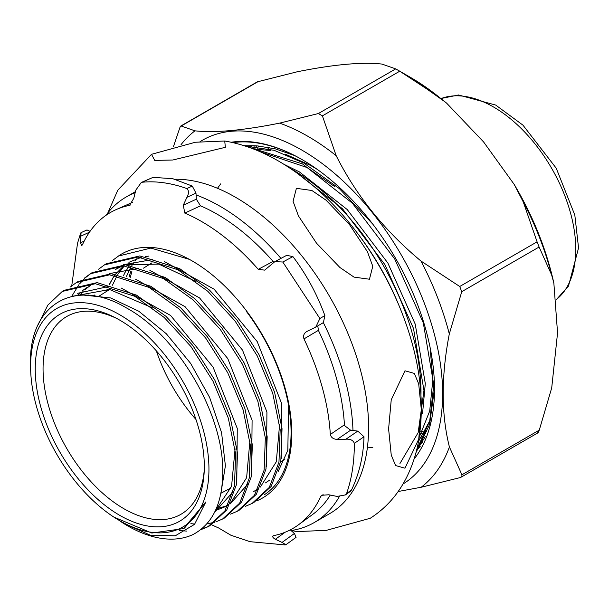 <?xml version="1.0" encoding="UTF-8"?>
<svg xmlns="http://www.w3.org/2000/svg" width="609" height="609" viewBox="0 0 609 609"><rect width="100%" height="100%" fill="white"/><g stroke="black" fill="none" stroke-linecap="round" stroke-linejoin="round"><path stroke-width="0.91" d="M225.345 147.325L172.796 160.007L154.732 160.411L151.519 154.313L195.367 142.247L224.736 141.006L225.345 147.325M399.953 463.495L418.155 432.641L423.971 390.491L413.496 328.472L384.941 264.664L342.555 208.834L292.602 169.607A8.549 4.941 120 0 1 292.343 169.751M247.81 146.914L302.483 163.905L352.352 203.178L394.739 259.008L423.293 322.816L433.768 384.835L429.733 420.895L416.739 449.602M416.343 451.185L425.265 436.577M372.716 224.043L339.365 188.623L303.883 163.098L274.058 150.286L245.275 146.069M251.646 145.718L251.395 146.213M250.969 147.081L250.573 147.896M296.393 188.341L311.869 190.48L326.021 200.148L349.429 224.493L367.417 251.715L372.777 266.27L369.45 279.226L354.035 277.125L339.921 267.503L316.543 243.227L298.463 215.944L293.074 201.343L296.393 188.341M404.977 370.79L414.341 373.424L418.695 383.876L421.352 410.009L418.718 439.158L404.977 468.199L395.606 465.565L391.252 455.09L388.603 428.934L391.237 399.801L404.977 370.79M291.338 530.523L297.002 531.588L326.371 530.348L370.219 518.282C384.294 509.253 395.538 497.287 403.934 482.389C411.182 469.448 416.153 455.174 418.847 439.584C425.394 397.928 418.885 353.517 399.329 306.342A197.628 114.104 60 0 0 356.037 231.367C333.032 201.305 307.24 177.897 278.678 161.149C260.987 150.865 243.006 144.15 224.736 141.006M113.822 517.064A126.116 72.814 60 0 1 30.793 373.256A126.116 72.814 60 0 1 30.595 366.268A126.116 72.814 60 0 1 119.775 314.784A126.116 72.814 60 0 1 208.948 469.242A126.116 72.814 60 0 1 113.822 517.064L151.831 533.042L183.454 528.604L184.527 528.041L205.888 501.9L194.507 524.387L175.255 535.813L150.37 535.22L122.5 522.735A137.946 79.642 -120 0 0 127.631 525.849A137.946 79.642 -120 0 0 193.061 534.527C213.203 523.687 223.1 502.006 222.742 469.493C222.475 412.369 177.303 335.353 126.162 307.766C74.998 277.361 29.186 303.876 30.45 363.573L30.656 370.858M38.131 324.704L47.814 305.132L62.263 291.452L95.331 283.718L134.703 296.248L164.171 317.441L190.99 346.605L212.983 381.173L228.291 418.071L235.645 454.048L234.465 485.944L224.904 510.936L207.859 526.785L200.498 529.838M179.259 530.538L186.544 531.078M201.335 529.175L208.765 526.29M207.859 526.785L209.702 525.811L226.761 509.961L236.322 484.947L237.502 452.989L230.118 416.937L214.771 379.986L192.756 345.425L165.952 316.315L136.515 295.137L97.135 282.606L64.021 290.341L62.263 291.452M70.454 286.93L76.331 282.591L109.551 274.826L149.106 287.418L178.696 308.71L205.644 338.01L227.736 372.738L243.105 409.811L250.489 445.955L249.302 478.004L239.695 503.11L222.567 519.028L215.822 521.89M214.81 522.21L206.801 523.907M194.781 524.09L190.891 523.626M222.567 519.028L224.409 518.053L241.545 502.128L251.159 476.999L252.347 444.897L244.932 408.669L229.517 371.551L207.403 336.83L180.477 307.583L150.91 286.306L111.356 273.715L78.097 281.48L76.331 282.591M84.522 278.069L90.406 273.73L123.772 265.935L163.501 278.587L193.228 299.978L220.291 329.416L242.481 364.304L257.919 401.552L265.334 437.863L264.139 470.057L254.486 495.277L237.274 511.271L230.537 514.133M237.274 511.271L239.116 510.296L256.336 494.302L265.996 469.052L267.191 436.798L259.746 400.402L244.262 363.109L222.049 328.228L195.002 298.844L165.305 277.476L125.576 264.824L92.165 272.619L90.406 273.73M98.589 269.208L104.474 264.877L137.992 257.044L177.897 269.757L207.76 291.247L234.945 320.821L257.234 355.877L272.733 393.292L280.178 429.771L278.968 462.109L269.269 487.444L251.981 503.514L245.244 506.384M251.981 503.514L253.824 502.539L271.119 486.469L280.833 461.104L282.036 428.698L274.56 392.143L259.008 354.674L236.695 319.626L209.526 290.105L179.701 268.645L139.796 255.932L106.24 263.766L104.474 264.877M122.5 522.735L119.204 520.467M91.304 273.182L85.488 277.651M84.689 278.374L79.513 283.923M78.812 284.799L71.649 296.484M112.657 260.347L118.549 256.016L150.88 248.076L189.361 259.358M119.775 320.144A119.547 69.023 -120 0 0 114.797 317.441A119.547 69.023 -120 0 0 35.276 371.848A119.547 69.023 -120 0 0 119.775 515.366A119.547 69.023 -120 0 0 204.16 472.219A119.547 69.023 -120 0 0 119.775 320.144M116.951 318.568A114.195 65.932 -120 0 0 65.46 317.289A114.195 65.932 -120 0 0 49.55 409.187A114.195 65.932 -120 0 0 123.802 508.667A114.195 65.932 -120 0 0 179.625 515.024A114.195 65.932 -120 0 0 204.259 469.79M259.792 151.588L306.982 167.505L334.585 186.506M430.411 351.553L432.9 379.133L429.703 411.029L419.243 437.247M248.853 146.099L250.908 145.718M252.552 148.634L253.435 147.287M254.044 146.404L254.486 145.779M425.562 433.509L423.818 433.539M421.405 433.509L419.807 433.448M284.106 164.392L299.384 171.898L347.199 209.519L387.834 262.989L415.224 324.11L425.295 383.525L422.57 413.313M253.869 149.144L270.442 150.469M285.598 154.29L310.582 165.435L317.243 169.378M429.726 420.941L418.528 441.35M254.547 149.136L255.529 147.515M256.107 146.617L256.579 145.894M426.376 431.461L424.998 431.431M422.539 431.324L420.103 431.142M73.126 296.157L109.635 289.519L152.692 307.979M235.082 448.863L231.58 486.271L215.091 511.233M77.404 295.502L80.54 292.373M82.588 290.6L87.194 287.296M249.918 440.718L246.63 477.677L230.758 502.714M228.581 504.389L223.929 507.267L215.388 510.601M94.296 296.012L94.715 294.977M121.374 265.821L115.329 269.581L122.561 265.867M125.393 264.808L158.804 264.108L196.045 281.594M279.607 424.488L276.303 461.782L260.332 487.086M258.14 488.776L253.344 491.745M106.796 291.269L107.511 289.237M109.468 284.472L113.358 277.156M123.528 275.534L126.033 270.609M136.918 258.619L135.419 260.454M133.683 262.784L131.871 265.516M131.102 266.795L126.512 276.28M124.213 265.966L117.796 274.431M117.027 275.71L112.452 285.218M281.289 458.47L281.754 403.828L257.204 341.58L214.124 289.222L164.164 261.444M152.813 259.51L123.406 264.709M266.46 466.41L266.925 412.027L242.481 350.068L199.6 297.953L149.852 270.32M138.57 268.402L109.262 273.608M107.237 274.712L105.791 275.588M88.13 294.863L87.909 295.281M216.111 508.995L226.243 505.942M230.179 503.925L247.977 483.889M251.616 474.358L252.096 420.24L227.774 358.579L185.09 306.7L135.563 279.196M91.708 284.456L85.054 289.526M83.075 291.437L79.665 295.296M214.642 512.146L233.148 491.79M236.787 482.29L237.266 428.439L213.059 367.067L170.566 315.432L121.267 288.072M110.069 286.177L77.64 293.31M220.823 493.693L225.399 465.824L221.585 432.733L209.663 397.51L190.678 363.459L166.326 333.77L138.791 311.222L110.556 297.923L84.179 295.144M183.454 528.604L205.888 501.9M175.019 179.244A187.983 108.531 60 0 1 269.779 222.186A187.983 108.531 60 0 1 364.03 385.048A187.983 108.531 60 0 1 329.667 513.638L314.145 522.598A187.983 108.531 60 0 1 291.056 530.561M105.905 215.396A187.983 108.531 60 0 1 126.162 197.004A187.983 108.531 60 0 1 135.053 192.764M196.09 194.956A187.983 108.531 60 0 1 254.257 231.146A187.983 108.531 60 0 1 280.939 258.399M323.341 322.625A187.983 108.531 60 0 1 352.976 430.502M339.335 496.571A187.983 108.531 60 0 1 314.145 522.598M130.326 277.392L131.932 271.104M130.768 271.043L129.138 277.026M200.049 141.661A199.021 114.911 60 0 1 386.175 231.146A199.021 114.911 60 0 1 423.834 464.127A199.021 114.911 60 0 1 402.991 484.018M398.172 491.509L421.169 487.253L459.909 477.662L461.911 476.504L461.919 474.792L449.404 446.945C441.16 414.006 441.129 376.332 449.305 333.938L461.751 291.681L459.734 286.489L420.964 261.033C384.485 230.659 356.235 195.558 336.198 155.729L322.397 115.862L318.362 113.54L279.622 123.132C243.181 130.44 214.969 133.006 194.971 130.836L181.193 126.017L180.241 126.565L173.55 146.343M180.751 126.048L257.318 81.842L297.276 71.763C333.717 64.455 361.936 61.89 381.934 64.067L395.713 68.886L318.362 113.54M322.397 115.862L399.74 71.207L438.51 96.664L446.572 103.104L483.554 141.897L514.217 184.458L523.276 201.967L537.085 241.834L459.734 286.489M461.751 291.681L539.102 247.026L551.617 274.872L553.855 283.063L557.555 332.902L551.716 387.872L539.269 430.129L461.919 474.792M231.176 142.24A187.549 108.288 60 0 1 301.881 159.482A187.549 108.288 60 0 1 368.072 218.129A187.549 108.288 60 0 1 434.506 389.181A187.549 108.288 60 0 1 414.082 459.041M434.499 388.085L429.634 424.351L415.97 452.624M249.347 146.982L249.119 147.37M251.015 145.718L250.748 146.175M250.253 147.035L249.903 147.652M421.679 443.367L422.829 441.692M418.231 448.673L420.218 446.344M294.627 155.561L275.291 148.855L257.691 145.97A179 103.347 -120 0 0 245.016 145.977M258.566 146.031A186.986 107.953 -120 0 0 258.3 146.883M257.995 147.85A186.986 107.953 -120 0 0 257.607 149.159M537.26 433.007L538.204 432.451L539.269 430.129M421.595 437.102L423.986 437.117M257.691 145.97L244.003 145.658M232.882 142.62L232.882 142.613A186.598 107.732 60 0 1 302.224 159.672M258.536 81.362L180.241 126.565M399.74 71.207L395.713 68.886M539.102 247.026L537.085 241.834M330.322 434.468L344.435 424.823L344.527 425.584L350.624 430.205L337.211 439.378C333.428 439.226 331.129 437.589 330.322 434.468A182.418 105.319 -120 0 0 322.275 387.408A182.418 105.319 -120 0 0 303.975 338.909C302.955 335.422 304.097 332.857 307.393 331.205L315.789 327.094L319.877 318.522L282.804 262.015L274.849 261.642L264.679 270.137L258.246 269.33A182.418 105.319 -120 0 0 184.809 213.097L183.294 205.225L186.917 197.324C188.996 193.479 188.988 190.556 186.894 188.562A199.12 114.964 -120 0 0 163.722 182.769A199.12 114.964 -120 0 0 142.011 182.266L141.296 182.472L135.792 190.153L133.805 198.283L129.565 205.355A182.418 105.319 -120 0 0 116.243 209.549A182.418 105.319 -120 0 0 82.466 244.681L81.735 245.617L80.495 242.801L80.715 236.193C81.203 232.859 81.119 232.029 80.479 233.711L77.282 244.064M117.697 256.564A140.885 81.34 60 0 1 285.332 389.022A140.885 81.34 60 0 1 256.853 500.788M211.605 524.745A182.418 105.319 -120 0 0 218.471 527.881L230.88 535.227L249.964 541.675L285.126 544.933L285.865 544.735L282.043 542.421L294.429 533.454L296.065 537.351M285.134 532.228L275.382 539.285L282.043 542.421M275.382 539.285C272.596 537.633 272.04 536.415 273.715 535.631A182.418 105.319 -120 0 0 298.319 524.912A182.418 105.319 -120 0 0 320.814 496.297L321.674 495.3L328.693 494.767L337.051 496.419L345.425 494.919L346.582 493.534C351.736 478.902 354.331 462.17 354.362 443.344C353.129 440.254 350.312 438.876 345.912 439.211L357.772 431.103L363.992 436.76L354.362 443.344M273.045 535.897L273.715 535.631M337.211 439.378L345.912 439.211M186.894 188.562L192.277 186.065L172.766 178.688L153.057 177.364L142.011 182.266M264.512 494.645A139.035 80.274 -120 0 0 284.715 388.496A139.035 80.274 -120 0 0 246.508 311.564M298.319 524.912L312.767 514.361A180.508 104.215 -120 0 0 330.23 495.132M344.435 424.823A180.508 104.215 -120 0 0 336.472 378.303A180.508 104.215 -120 0 0 318.393 330.36L303.975 338.909M288.582 405.449L287.829 450.34L278.199 471.45M269.802 480.014L265.471 482.899M124.297 273.563L128.91 266.46M129.869 265.235L131.658 263.141M306.746 331.547L307.393 331.205M90.056 231.344L86.988 229.928L80.944 232.699L80.479 233.711M141.296 182.472L153.057 177.364M186.917 197.324L195.984 193.122L192.277 186.065M273.662 262.022L273.076 261.421A180.508 104.215 -120 0 0 200.49 205.834L184.809 213.097M274.857 261.642L286.702 255.331L292.929 256.617L282.804 262.015M319.877 318.522L324.871 315.569C316.969 293.972 306.319 274.324 292.929 256.617M323.425 322.534L324.871 315.569M148.984 256.092L145.399 256.518M141.28 257.333L128.902 262.319M123.635 265.927L115.565 274.119M114.637 275.344L109.209 284.411M107.131 289.191L106.232 291.62M346.582 493.534L351.5 490.009C359.287 473.627 363.451 455.875 363.992 436.76M350.426 491.326L351.5 490.009M323.128 494.63L320.814 496.297M195.984 193.122L196.334 199.189L200.49 205.834M317.807 325.906L318.393 330.36M350.624 430.205L357.772 431.103M290.265 529.883L294.429 533.454M399.329 306.342L398.278 303.815A185.243 106.948 -120 0 0 357.704 233.536L356.037 231.367M292.51 169.66A181.71 104.908 60 0 1 420.986 394.404M156.368 350.898A118.983 68.695 -120 0 0 195.969 419.487M421.169 487.253A211.445 122.074 -120 0 0 437.627 470.003A211.445 122.074 -120 0 0 449.404 446.945M438.51 96.664A211.445 122.074 -120 0 0 410.382 77.335L445.491 102.19M523.276 201.967A211.445 122.074 60 0 1 551.617 274.872M449.305 333.938A211.445 122.074 -120 0 0 420.964 261.033M336.198 155.729A211.445 122.074 -120 0 0 279.622 123.132M194.971 130.836A211.445 122.074 -120 0 0 181.033 144.668M80.715 236.193L89.462 232.189M129.565 205.355L130.448 204.959M258.246 269.33L273.076 261.421M84.179 241.126L80.495 242.801M196.334 199.189L183.294 205.225M556.329 299.529A116.296 67.142 -120 0 0 552.782 170.292A116.296 67.142 -120 0 0 441.091 98.551M107.9 212.792L117.773 190.244L151.519 154.313M261.596 152.387L262.464 151.885M266.057 149.806L266.605 149.494M268.006 148.687L269.856 147.614M118.549 256.016L120.308 254.905M98.118 296.728L109.582 289.511M143.488 268.166L152.006 262.806M228.649 504.777L223.929 507.267M30.793 373.256L30.663 370.858M220.907 493.252L231.032 487.916M280.719 461.706L284.829 459.536M135.343 191.706L126.162 197.004M514.217 184.458C533.088 216.271 546.303 249.142 553.855 283.063M537.694 432.976L461.127 477.174M410.382 77.335L397.38 69.829M77.556 243.044L71.74 285.857M132.465 202.371L116.243 209.549M315.789 327.094L323.79 322.359M345.425 494.919L350.426 491.334M296.073 537.351L285.865 544.743M441.023 98.498L458.554 94.981L495.711 105.075L522.964 125.157L556.238 168.213L574.82 215.076L578.55 247.916L568.486 286.101L556.337 299.598M220.747 183.834L217.474 188.295M367.341 447.881L372.837 447.272"/></g></svg>
